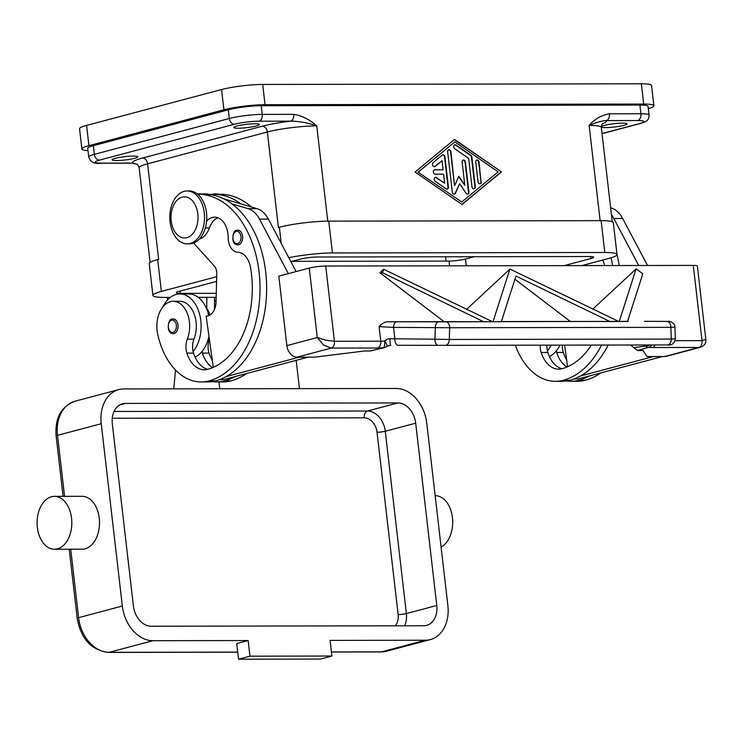 <?xml version="1.0" encoding="UTF-8"?>
<svg xmlns="http://www.w3.org/2000/svg" width="743" height="743" viewBox="0 0 743 743"><rect width="100%" height="100%" fill="white"/><g stroke="black" fill="none" stroke-linecap="round" stroke-linejoin="round"><path stroke-width="1.11" d="M292.073 261.35L449.032 261.081A11.749 1.514 173.4 0 0 465.489 259.038L474.173 256.734M290.894 261.666L300.757 259.038A11.749 1.514 -6.6 0 1 317.224 257.004L589.589 256.53A11.749 1.514 -6.6 0 1 593.657 257.199A11.749 1.514 -6.6 0 1 590.843 258.536L564.169 265.632M216.269 293.318L180.345 293.383A11.749 1.514 -6.6 0 1 176.277 292.714A11.749 1.514 -6.6 0 1 179.091 291.377L216.575 281.411M288.804 257.719A35.255 4.542 -6.6 0 1 332.427 252.964L604.802 252.49A35.255 4.542 -6.6 0 1 617.006 254.505A35.255 4.542 -6.6 0 1 608.554 258.508L581.88 265.595M617.006 254.505L613.319 222.668A35.255 4.542 173.4 0 0 601.115 220.662L328.75 221.135A35.255 4.542 173.4 0 0 279.359 227.237L278.411 227.488A35.255 4.542 -6.6 0 1 278.709 227.414M158.352 259.4A35.255 4.542 -6.6 0 1 158.64 259.316L157.692 259.576A35.255 4.542 173.4 0 0 149.25 263.579L152.928 295.408A35.255 4.542 -6.6 0 1 161.38 291.405L216.696 276.702M170.296 297.414L165.132 297.423A35.255 4.542 -6.6 0 1 152.928 295.408M216.167 297.33L198.251 297.367M87.99 150.588A29.376 3.78 -6.6 0 1 81.888 149.009L79.547 128.753A29.376 3.78 -6.6 0 1 86.587 125.418L221.563 89.541A29.376 3.78 -6.6 0 1 262.716 84.451L641.376 83.801A29.376 3.78 -6.6 0 1 651.546 85.473L653.886 105.729A29.376 3.78 -6.6 0 1 648.314 108.664M81.888 149.009A29.376 3.78 -6.6 0 1 88.928 145.674L223.903 109.797A29.376 3.78 -6.6 0 1 265.056 104.707L643.717 104.057A29.376 3.78 -6.6 0 1 653.886 105.729M101.345 163.135A5.879 3.864 -90.1 0 1 100.686 163.219L132.133 163.163A5.879 3.864 -90.1 0 0 132.143 163.163A5.879 3.864 -90.1 0 0 132.793 163.079L101.345 163.135A17.628 2.266 -6.6 0 1 99.46 160.126L234.435 124.257A17.628 2.266 -6.6 0 1 259.131 121.202L290.578 121.146A5.879 3.864 -90.1 0 0 293.067 118.741A5.879 3.864 -90.1 0 0 293.708 114.348L262.26 114.403A23.497 3.028 173.4 0 0 229.336 118.471L94.361 154.349A23.497 3.028 173.4 0 0 88.733 157.014L87.73 148.331A23.497 3.028 -6.6 0 1 93.358 145.665L228.333 109.797A23.497 3.028 -6.6 0 1 261.257 105.72L639.918 105.069A23.497 3.028 -6.6 0 1 648.054 106.407L649.057 115.091A23.497 3.028 173.4 0 0 640.921 113.744L609.474 113.8A5.879 3.864 89.9 0 1 608.833 118.193A5.879 3.864 89.9 0 1 606.344 120.598L637.791 120.542A17.628 2.266 -6.6 0 1 639.667 123.552L602.034 133.554M454.521 139.396L501.469 171.874L462.053 204.511L415.105 172.023L454.521 139.396M501.469 171.874L454.279 139.591M461.914 204.409L501.088 171.977M418.049 172.125L461.765 202.003L498.144 171.884L454.809 141.904L418.049 172.125L461.765 202.003M454.809 141.904L418.43 172.023M604.449 125.372A12.928 1.662 -6.6 0 1 618.566 123.282A12.928 1.662 -6.6 0 1 627.036 123.867A12.928 1.662 -6.6 0 1 623.934 125.335A12.928 1.662 -6.6 0 1 609.827 127.424A12.928 1.662 -6.6 0 1 601.356 126.839A12.928 1.662 -6.6 0 1 604.449 125.372M236.859 126.004A12.928 1.662 -6.6 0 1 250.976 123.914A12.928 1.662 -6.6 0 1 259.446 124.508A12.928 1.662 -6.6 0 1 256.344 125.976A12.928 1.662 -6.6 0 1 242.237 128.065A12.928 1.662 -6.6 0 1 233.766 127.48A12.928 1.662 -6.6 0 1 236.859 126.004M115.193 158.343A12.928 1.662 -6.6 0 1 129.31 156.253A12.928 1.662 -6.6 0 1 137.78 156.838A12.928 1.662 -6.6 0 1 134.678 158.305A12.928 1.662 -6.6 0 1 120.57 160.395A12.928 1.662 -6.6 0 1 112.1 159.81A12.928 1.662 -6.6 0 1 115.193 158.343M212.554 194.285A23.497 15.445 89.9 0 1 218.349 194.267M158.64 259.316L147.597 163.822A35.255 4.542 -6.6 0 0 139.145 167.825C138.096 165.122 137.297 163.897 136.749 164.138L132.793 163.079A41.125 5.294 173.4 0 1 142.498 158.045L262.26 126.217A41.125 5.294 173.4 0 1 290.578 121.146C298.937 121.183 307.658 122.762 316.75 125.883C309.487 119.409 301.816 115.564 293.708 114.348M609.474 113.8C601.654 115.044 594.864 118.917 589.115 125.418C596.675 122.261 602.415 120.654 606.344 120.598A41.125 5.294 173.4 0 1 602.229 123.895M444.927 156.949L448.4 186.995A2.201 1.635 -104.9 0 1 447.305 189.121A2.201 1.635 -104.9 0 1 446.125 188.88L435.296 181.385A2.201 1.635 -104.9 0 1 434.228 179.147A2.201 1.635 -104.9 0 1 435.342 177.373A2.201 1.635 -104.9 0 1 436.522 177.623L444.648 183.242L443.59 174.15L435.287 174.159A2.201 1.635 -104.9 0 1 433.41 172.209A2.201 1.635 -104.9 0 1 434.469 169.859A2.201 1.635 -104.9 0 1 434.785 169.822L443.088 169.803L442.039 160.711L435.212 166.358A2.201 1.635 -104.9 0 1 434.739 166.608A2.201 1.635 -104.9 0 1 432.705 165.243A2.201 1.635 -104.9 0 1 433.123 162.606L442.215 155.073A2.201 1.635 -104.9 0 1 442.698 154.823A2.201 1.635 -104.9 0 1 444.927 156.949L444.546 157.052A2.201 1.635 75.1 0 0 442.512 154.888M481.343 181.673A2.201 1.635 -104.9 0 1 480.247 183.809A2.201 1.635 -104.9 0 1 478.018 181.682L475.761 162.16A2.201 1.635 -104.9 0 1 476.857 160.024A2.201 1.635 -104.9 0 1 479.077 162.15L480.962 181.775L478.696 162.253A2.201 1.635 75.1 0 0 476.672 160.089M471.861 157.154L475.279 186.697A2.201 1.635 -104.9 0 1 474.183 188.824A2.201 1.635 -104.9 0 1 471.954 186.707L468.684 158.417L454.781 148.795A2.201 1.635 -104.9 0 1 453.713 146.557A2.201 1.635 -104.9 0 1 454.827 144.783A2.201 1.635 -104.9 0 1 456.007 145.034L470.811 155.278A2.201 1.635 -104.9 0 1 471.861 157.154L471.48 157.256A2.201 1.635 75.1 0 0 470.43 155.38L455.626 145.136A2.201 1.635 75.1 0 0 454.642 144.848M454.846 185.295L458.793 176.295L464.812 185.276L462.137 162.178A2.201 1.635 -104.9 0 1 463.233 160.051A2.201 1.635 -104.9 0 1 465.462 162.178L468.907 191.963A2.201 1.635 -104.9 0 1 467.811 194.099A2.201 1.635 -104.9 0 1 466.047 193.245L459.648 183.697L455.459 193.264A2.201 1.635 -104.9 0 1 454.53 194.118A2.201 1.635 -104.9 0 1 452.301 192L447.667 151.934A2.201 1.635 -104.9 0 1 448.763 149.807A2.201 1.635 -104.9 0 1 450.992 151.934L454.465 185.397L450.611 152.027A2.201 1.635 75.1 0 0 448.577 149.872M447.11 189.159A2.201 1.635 75.1 0 0 448.02 187.097L444.546 157.052M434.544 166.646A2.201 1.635 75.1 0 0 434.831 166.46L442.039 160.711M443.088 169.803L434.404 169.924A2.201 1.635 75.1 0 0 434.284 169.924M444.648 183.242L436.141 177.716A2.201 1.635 75.1 0 0 435.157 177.438M480.052 183.846A2.201 1.635 75.1 0 0 480.962 181.775M473.988 188.861A2.201 1.635 75.1 0 0 474.898 186.799L471.48 157.256M454.335 194.155A2.201 1.635 75.1 0 0 455.078 193.366L459.648 183.697M467.616 194.137A2.201 1.635 75.1 0 0 468.527 192.066L465.081 162.271A2.201 1.635 75.1 0 0 463.047 160.117M464.812 185.276L458.617 176.695M212.238 381.596A69.489 45.657 -90.1 0 0 216.668 381.921L223.309 381.902A69.489 45.657 -90.1 0 0 231.11 380.871A94.008 61.771 -90.1 0 0 246.472 373.543M251.348 206.981A94.008 61.771 -90.1 0 0 220.234 194.267L213.594 194.276A94.008 61.771 -90.1 0 0 209.192 194.517L208.477 194.313A23.497 15.445 -90.1 0 0 205.505 193.877L197.304 193.895M210.018 314.939A24.974 16.411 -90.1 0 0 205.709 306.84M212.331 360.392A29.376 19.299 89.9 0 1 209.034 353.074A14.684 9.65 89.9 0 1 209.387 339.31M223.782 198.836L240.89 203.888A94.008 61.771 -90.1 0 0 213.594 194.276M216.668 381.921A69.489 45.657 -90.1 0 0 224.47 380.88A94.008 61.771 -90.1 0 0 235.011 376.59L223.857 379.552L219.789 379.562M212.619 367.627A29.376 19.299 89.9 0 1 202.393 353.083A14.684 9.65 89.9 0 1 201.975 351.56A32.311 21.231 89.9 0 1 195.065 357.104M201.975 351.56A32.311 21.231 -90.1 0 0 208.959 336.226M162.866 306.915A32.311 21.231 89.9 0 1 179.843 293.94A32.311 21.231 89.9 0 1 200.805 320.697A32.311 21.231 89.9 0 1 193.115 351.569A14.684 9.65 89.9 0 1 193.96 339.152A24.974 16.411 -90.1 0 0 195.483 318.506A24.974 16.411 -90.1 0 0 179.852 301.286L173.212 301.296A24.974 16.411 -90.1 0 0 157.665 334.016A69.489 45.657 -90.1 0 0 201.167 381.939A69.489 45.657 -90.1 0 0 208.969 380.908A94.008 61.771 -90.1 0 0 259.781 280.139A94.008 61.771 -90.1 0 0 198.093 194.304A94.008 61.771 -90.1 0 0 197.805 194.304M206.582 221.228A20.563 13.513 89.9 0 1 214.643 217.142A20.563 13.513 89.9 0 1 228.185 237.593A14.684 9.65 -90.1 0 0 237.686 252.202A20.563 13.513 89.9 0 1 250.54 267.582A82.25 54.053 89.9 0 1 207.631 369.336A29.376 19.299 89.9 0 1 204.325 369.773A29.376 19.299 89.9 0 1 186.892 353.111A14.684 9.65 89.9 0 1 187.31 339.17A24.974 16.411 -90.1 0 0 188.843 318.524A24.974 16.411 -90.1 0 0 173.212 301.296M236.998 230.284A7.346 4.83 89.9 0 1 237.825 230.172A7.346 4.83 89.9 0 1 242.645 236.878A7.346 4.83 89.9 0 1 238.67 244.753A7.346 4.83 89.9 0 1 237.853 244.865C229.958 244.986 232.81 229.169 236.831 230.302L237.825 230.172M172.413 319.035A7.346 4.83 89.9 0 1 173.24 318.923A7.346 4.83 89.9 0 1 178.06 325.629A7.346 4.83 89.9 0 1 174.085 333.505A7.346 4.83 89.9 0 1 173.268 333.616C165.373 333.737 168.224 317.92 172.246 319.053L173.24 318.923M187.217 243.853L189.428 243.843A26.442 17.377 -90.1 0 0 206.489 212.86A26.442 17.377 -90.1 0 0 189.335 190.97L187.125 190.97A26.442 17.377 -90.1 0 0 170.063 221.962A26.442 17.377 -90.1 0 0 187.217 243.853A26.442 17.377 -90.1 0 0 204.279 212.86A26.442 17.377 -90.1 0 0 187.125 190.97M171.206 220.95A20.563 13.513 -90.1 0 0 186.855 237.676A20.563 13.513 -90.1 0 0 197.824 213.882A20.563 13.513 -90.1 0 0 182.165 197.155A20.563 13.513 -90.1 0 0 171.206 220.95M201.167 381.939L207.808 381.93A69.489 45.657 -90.1 0 0 215.609 380.899A94.008 61.771 -90.1 0 0 226.151 376.599A94.008 61.771 -90.1 0 0 266.579 293.299A94.008 61.771 -90.1 0 0 232.03 203.907A94.008 61.771 -90.1 0 0 204.734 194.285L198.093 194.304M207.65 369.327A29.376 19.299 89.9 0 1 193.533 353.101A14.684 9.65 89.9 0 1 193.115 351.569M199.384 239.051A22.03 14.479 -90.1 0 0 209.433 227.897A20.563 13.513 89.9 0 1 217.959 217.764M208.783 315.552A32.311 21.231 -90.1 0 0 188.694 293.931L179.843 293.94M197.332 193.914A23.497 15.445 89.9 0 1 199.523 194.294M213.297 367.339L206.173 316.286L208.077 315.784A14.684 9.65 -90.1 0 0 216.046 301.918L216.78 273.61A8.814 5.795 -90.1 0 0 214.402 266.133L193.617 243.054M235.011 376.59L307.946 357.207L299.085 357.216L226.151 376.599M232.03 203.907L248.134 208.672A29.376 19.299 89.9 0 1 259.511 219.101L288.358 273.628M296.132 271.566L268.362 219.083A29.376 19.299 -90.1 0 0 256.994 208.653L240.89 203.888M602.684 260.069A20.563 13.513 89.9 0 1 604.561 265.557M591.326 345.077A82.25 54.053 89.9 0 1 561.931 368.723A29.376 19.299 89.9 0 1 558.634 369.16A29.376 19.299 89.9 0 1 541.192 352.498A14.684 9.65 89.9 0 1 540.254 345.17M515.326 345.216A69.489 45.657 -90.1 0 0 555.467 381.326A69.489 45.657 -90.1 0 0 563.268 380.295A94.008 61.771 -90.1 0 0 601.542 345.068M612.566 265.548A94.008 61.771 -90.1 0 0 611.08 257.784M555.467 381.326L562.107 381.317A69.489 45.657 -90.1 0 0 569.909 380.286A94.008 61.771 -90.1 0 0 580.459 375.986A94.008 61.771 -90.1 0 0 608.183 345.049M619.207 265.53A94.008 61.771 -90.1 0 0 616.996 254.673M561.949 368.714A29.376 19.299 89.9 0 1 547.832 352.488A14.684 9.65 89.9 0 1 547.415 350.956A14.684 9.65 89.9 0 1 546.894 345.161M547.415 350.956A32.311 21.231 -90.1 0 0 551.139 345.151M559.999 345.133A32.311 21.231 89.9 0 1 556.275 350.937A32.311 21.231 89.9 0 1 549.374 356.491M566.538 380.983A69.489 45.657 -90.1 0 0 570.968 381.298L577.608 381.289A69.489 45.657 -90.1 0 0 585.41 380.258A94.008 61.771 -90.1 0 0 600.771 372.93M566.63 359.779A29.376 19.299 89.9 0 1 563.333 352.461A14.684 9.65 89.9 0 1 562.395 345.133M570.968 381.298A69.489 45.657 -90.1 0 0 578.769 380.267A94.008 61.771 -90.1 0 0 589.31 375.977L578.156 378.939L574.088 378.949M566.918 367.014A29.376 19.299 89.9 0 1 556.693 352.47A14.684 9.65 89.9 0 1 556.275 350.937M638.683 265.502L613.811 218.488A29.376 19.299 -90.1 0 0 611.424 214.718M580.459 375.986L653.385 356.556M645.546 344.826L645.249 346.108A5.879 4.737 73.2 0 0 648.388 347.315A17.628 2.266 173.4 0 0 652.521 347.52L698.875 347.445L664.651 356.538A11.749 8.73 75.1 0 0 666.332 356.315L700.482 347.241C702.711 346.266 706.352 344.826 705.841 339.356L702.005 340.647L675.09 340.693M664.651 356.538L646.939 356.566L643.178 350.547L637.559 350.557L648.388 347.315A5.879 5.21 97.8 0 0 651.843 344.975M396.827 321.765A5.879 3.297 90.1 0 0 394.552 323.4A5.879 3.297 90.1 0 0 393.53 327.384L449.673 327.719A5.879 3.864 -90.1 0 0 448.54 323.558A5.879 3.864 -90.1 0 0 445.809 321.83L387.67 321.756C384.855 321.877 381.986 323.502 379.079 326.632L380.76 341.204L334.415 341.278L325.713 266.04L693.293 265.409L702.005 340.647A5.879 3.864 -90.1 0 1 701.364 345.031A5.879 3.864 -90.1 0 1 698.875 347.445L700.482 347.241M705.804 339.189L697.371 266.078A11.749 1.514 173.4 0 0 697.333 265.985A11.749 1.514 173.4 0 0 693.293 265.409M564.587 345.124L567.596 366.726M653.394 356.603L662.245 356.594L589.31 375.977M610.625 207.845L611.294 208.04A29.376 19.299 89.9 0 1 622.662 218.47L647.543 265.483M325.713 266.04A11.749 1.514 173.4 0 0 317.224 266.644A11.749 1.514 173.4 0 0 309.246 268.074L278.829 276.164L286.863 345.616A11.749 8.73 75.1 0 0 290.411 353.798A11.749 8.73 75.1 0 0 297.061 357.169L314.781 357.142L364.163 351.03L370.618 350.919M297.061 357.169L331.285 348.077A5.879 3.864 89.9 0 0 333.774 345.671A5.879 3.864 89.9 0 0 334.415 341.278L325.731 340.192L317.28 337.526L323.511 344.993L331.285 348.077L377.63 348.003A17.628 2.266 173.4 0 0 383.407 347.77A5.879 3.947 76.6 0 0 384.094 347.696A5.879 3.947 76.6 0 0 384.159 347.687M387.67 321.756L444.073 321.663L379.924 272.755L383.667 269.3L492.637 321.747L444.073 321.663M466.52 309.394L509.949 269.077L618.854 321.533L570.29 321.44L514.918 279.229M592.738 309.172L636.147 268.864L642.806 273.805L627.529 321.515L628.132 321.515L609.957 321.543L515.948 276.015L501.311 321.728L501.906 321.728L483.739 321.765L382.552 272.765L379.924 272.755M627.584 321.347L445.809 321.83M379.079 326.632L393.53 327.384L394.895 339.142A5.879 3.297 90.1 0 0 395.805 343.461A5.879 3.297 90.1 0 0 398.174 345.272A5.879 3.297 90.1 0 0 398.183 345.272L445.401 345.337A5.879 3.864 89.9 0 0 445.41 345.337L667.437 344.947A5.879 3.864 -90.1 0 0 667.446 344.947A5.879 3.864 -90.1 0 0 670.167 343.238A5.879 3.864 -90.1 0 0 671.3 339.087L449.264 339.467A5.879 3.864 89.9 0 1 448.131 343.619A5.879 3.864 89.9 0 1 445.41 345.337L398.183 345.272M387.521 338.975L384.614 341.046A5.879 2.034 48.3 0 1 386.639 346.377L390.837 345.263A5.879 0.901 90 0 1 389.945 338.734L387.521 338.975M675.322 338.864L671.3 339.087L670.883 327.338L674.913 327.106L675.322 338.864C674.291 345.746 668.449 345.179 667.446 344.947L445.41 345.337M438.649 321.83A5.879 3.297 -89.9 0 0 436.373 323.465A5.879 3.297 -89.9 0 0 435.352 327.449L434.943 339.207L449.264 339.467L449.673 327.719L670.883 327.338A5.879 3.864 -90.1 0 0 669.759 323.177A5.879 3.864 -90.1 0 0 667.028 321.45M668.44 321.431A5.879 5.266 90.3 0 1 668.459 321.431L646.076 321.338A5.879 5.266 90.3 0 0 646.076 321.338A5.879 5.266 90.3 0 0 646.048 321.338M501.367 321.561L570.29 321.44M628.132 321.515L619.235 321.524L636.101 268.864M501.906 321.728L493.018 321.747L509.884 269.077M492.637 321.747L483.739 321.765M382.552 272.765L383.667 269.3M618.854 321.533L609.957 321.543M619.235 321.524L627.529 321.515M493.018 321.747L501.311 321.728M438.231 345.337A5.879 3.297 90.1 0 1 435.853 343.526A5.879 3.297 90.1 0 1 434.943 339.207L389.945 338.734M630.473 345.012L637.559 350.557M649.391 344.984A5.879 3.808 -35.3 0 1 645.565 346.127A5.879 3.808 -35.3 0 1 645.249 346.108L633.37 347.668M167.584 299.893L167.296 297.423M206.842 297.349L206.74 308.215M214.476 309.367L214.588 297.339M299.448 388.635L296.178 360.336M214.56 300.163A11.749 7.718 89.9 0 1 216.055 301.658M435.157 495.702L435.287 495.702A26.442 17.377 89.9 0 1 452.45 517.695A26.442 17.377 89.9 0 1 441.101 547.089M331.889 656.032L330.078 640.401L425.302 640.234A35.255 26.181 75.1 0 0 430.336 639.584A35.255 26.181 75.1 0 0 447.853 605.461L426.761 423.157A35.255 26.181 75.1 0 0 396.168 388.468L123.802 388.942A35.255 26.181 75.1 0 0 118.759 389.601A35.255 26.181 75.1 0 0 101.243 423.714L122.335 606.028A35.255 26.181 75.1 0 0 152.928 640.707L248.143 640.54L236.738 643.577L238.549 659.199L320.484 659.06L331.889 656.032L249.954 656.171L238.549 659.199M57.471 548.845A26.442 17.377 89.9 0 1 54.499 549.244A26.442 17.377 89.9 0 1 37.15 525.097A26.442 17.377 89.9 0 1 51.443 496.761A26.442 17.377 89.9 0 1 54.406 496.361A26.442 17.377 89.9 0 1 71.755 520.509A26.442 17.377 89.9 0 1 57.471 548.845M54.406 496.361L82.092 496.315A26.442 17.377 89.9 0 1 99.441 520.453A26.442 17.377 89.9 0 1 85.148 548.798A26.442 17.377 89.9 0 1 82.185 549.188L54.499 549.244M249.954 656.171L248.143 640.54M415.69 423.176L436.782 605.48A20.563 15.269 -104.9 0 1 426.566 625.383A20.563 15.269 -104.9 0 1 423.621 625.764L151.256 626.238A20.563 15.269 -104.9 0 1 133.406 606.009L112.314 423.696A20.563 15.269 -104.9 0 1 122.539 403.793A20.563 15.269 -104.9 0 1 125.474 403.412L397.839 402.938A20.563 15.269 -104.9 0 1 415.69 423.176L385.273 431.256A20.563 15.269 75.1 0 0 367.423 411.028L114.041 411.464M218.934 381.911L219.733 388.775M173.76 388.858L175.506 369.995M215.702 305.243L214.513 305.252M449.58 265.827L449.032 261.081M466.279 265.799L465.489 259.038M590.843 258.536L590.611 256.549M180.345 293.383L180.085 291.107M604.802 252.49L601.115 220.662M332.427 252.964L328.75 221.135M281.235 243.407L279.359 227.237M161.38 291.405L157.692 259.576M445.596 256.781L446.088 261.081M641.376 83.801L643.717 104.057M262.716 84.451L265.056 104.707M221.563 89.541L223.903 109.797M86.587 125.418L88.928 145.674M142.498 158.045A5.879 4.365 75.1 0 1 145.823 159.736A5.879 4.365 75.1 0 1 147.597 163.822L267.359 131.994A35.255 4.542 -6.6 0 1 316.75 125.883L327.765 221.135M612.232 221.73L601.319 127.424A35.255 4.542 -6.6 0 0 589.115 125.418L600.14 220.662M639.918 105.069L640.921 113.744A5.879 3.864 89.9 0 1 640.28 118.137A5.879 3.864 89.9 0 1 637.791 120.542M261.257 105.72L262.26 114.403A5.879 3.864 89.9 0 1 261.62 118.787A5.879 3.864 89.9 0 1 259.131 121.202M470.635 256.734L470.737 257.645M93.358 145.665L94.361 154.349A5.879 4.365 75.1 0 0 96.135 158.435A5.879 4.365 75.1 0 0 99.46 160.126M228.333 109.797L229.336 118.471A5.879 4.365 75.1 0 0 231.11 122.567A5.879 4.365 75.1 0 0 234.435 124.257M278.411 227.488L267.359 131.994A5.879 4.365 75.1 0 0 265.595 127.907A5.879 4.365 75.1 0 0 262.26 126.217M602.044 133.666L640.512 123.44A5.879 4.365 -104.9 0 1 639.667 123.552M208.235 339.133L209.359 339.133M224.47 380.88L231.11 380.871M202.393 353.083L209.034 353.074M187.31 339.17L193.96 339.152M232.958 238.577A6.167 4.049 -90.1 0 0 237.658 243.593A6.167 4.049 -90.1 0 0 240.946 236.46A6.167 4.049 -90.1 0 0 236.246 231.444A6.167 4.049 -90.1 0 0 232.958 238.577M168.373 327.329A6.167 4.049 -90.1 0 0 173.073 332.344A6.167 4.049 -90.1 0 0 176.36 325.211A6.167 4.049 -90.1 0 0 171.661 320.196A6.167 4.049 -90.1 0 0 168.373 327.329M208.969 380.908L215.609 380.899M186.892 353.111L193.533 353.101M205.337 227.906L209.433 227.897M208.477 194.313L206.192 194.313M256.994 208.653L248.134 208.672M268.362 219.083L259.511 219.101M569.909 380.286L563.268 380.295M547.832 352.488L541.192 352.498M585.41 380.258L578.769 380.267M563.333 352.461L556.693 352.47M613.811 218.488L622.662 218.47M610.644 208.04L611.294 208.04M309.246 268.074L317.28 337.526L286.863 345.616M377.63 348.003A5.879 3.864 89.9 0 0 380.128 345.588A5.879 3.864 89.9 0 0 380.76 341.204A11.749 1.514 -6.6 0 0 384.614 341.046A5.879 1.96 -94 0 1 383.407 347.77L369.782 351.021M652.521 347.52A5.879 3.864 -90.1 0 0 655.01 345.114A5.879 3.864 -90.1 0 0 655.075 344.975M430.336 639.584L386.611 651.202A35.255 26.181 -104.9 0 1 381.577 651.862L331.415 651.945M386.611 651.202L380.918 651.945A5.879 3.864 -90.1 0 0 381.577 651.862L425.302 640.234M237.732 652.103L109.202 652.326A5.879 3.864 89.9 0 1 108.543 652.419L237.741 652.196M152.928 640.707L109.202 652.326A35.255 26.181 -104.9 0 1 78.609 617.647A5.879 0.752 173.4 0 0 77.207 618.315A5.879 0.752 173.4 0 0 77.226 618.362M122.335 606.028L78.609 617.647L70.696 549.216M101.243 423.714L57.517 435.333A5.879 0.752 173.4 0 0 56.115 436.002A5.879 0.752 173.4 0 0 56.124 436.048M64.576 496.343L57.517 435.333A35.255 26.181 -104.9 0 1 75.034 401.22C61.121 406.523 54.806 418.123 56.115 436.002L63.09 496.352M112.258 418.263L364.293 417.826A5.879 3.864 89.9 0 1 364.934 413.433A5.879 3.864 89.9 0 1 367.423 411.028L397.839 402.938M364.293 417.826A14.684 10.913 -104.9 0 1 377.035 432.277A5.879 0.752 173.4 0 0 381.28 431.971A5.879 0.752 173.4 0 0 385.273 431.256L406.365 613.569A5.879 0.752 173.4 0 1 402.381 614.285A5.879 0.752 173.4 0 1 398.137 614.582A14.684 10.913 -104.9 0 1 395.35 625.82M377.035 432.277L398.137 614.582M404.638 625.801A20.563 15.269 75.1 0 0 406.365 613.569L436.782 605.48M125.474 403.412L119.79 404.926M139.145 167.825L150.095 262.418M601.319 127.424C601.728 124.545 602.229 123.162 602.814 123.282M640.512 123.44C643.782 122.149 649.178 121.796 649.057 115.091M136.758 164.147L132.143 163.163M100.686 163.219C94.389 164.175 90.405 162.113 88.733 157.014M646.076 321.338L644.432 321.32M668.459 321.431C667.892 320.79 675.136 322.109 674.913 327.115M386.639 346.377A5.879 5.879 0 0 1 384.094 347.696L370.534 350.937M331.424 652.029L380.918 651.945M69.21 549.216L77.207 618.315C80.885 638.869 91.333 650.236 108.543 652.419M118.759 389.601L75.034 401.22"/></g></svg>

